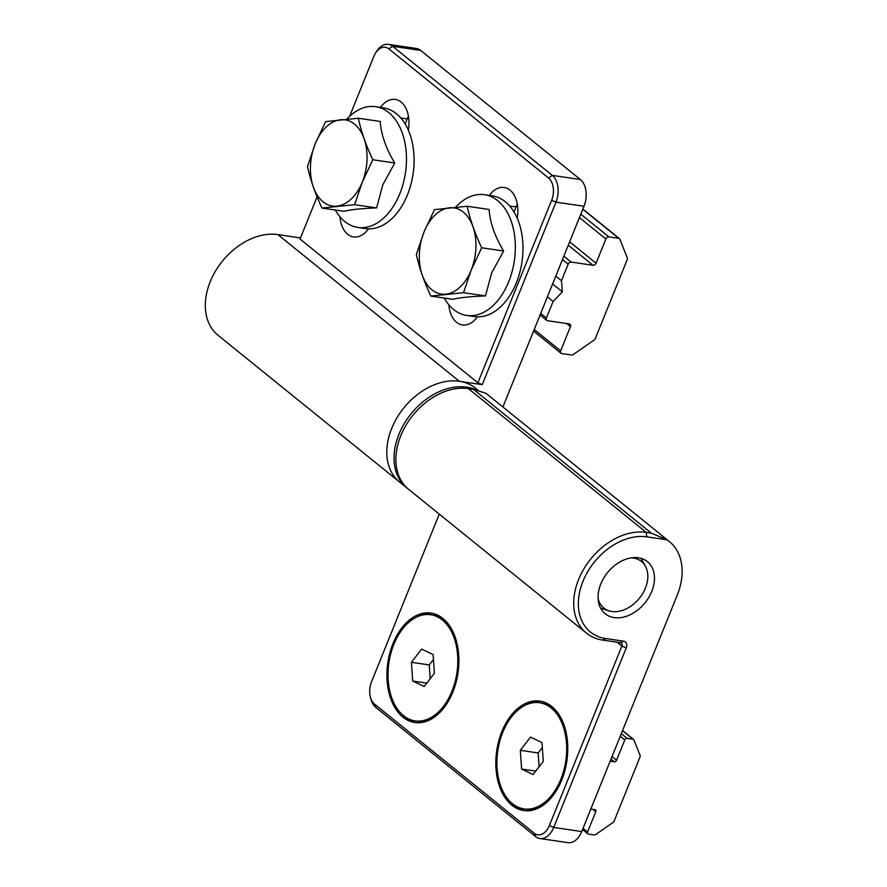 <?xml version="1.0" encoding="UTF-8"?>
<svg xmlns="http://www.w3.org/2000/svg" width="887" height="887" viewBox="0 0 887 887"><rect width="100%" height="100%" fill="white"/><g stroke="black" fill="none" stroke-linecap="round" stroke-linejoin="round"><path stroke-width="1.33" d="M489.347 195.417A27.164 17.396 98.4 0 1 504.16 187.456A27.164 17.396 98.4 0 1 510.003 190.095A27.164 17.396 98.4 0 1 517.21 218.191M339.954 216.75A27.164 17.396 -81.6 0 0 347.693 234.312A27.164 17.396 -81.6 0 0 353.536 236.94A27.164 17.396 -81.6 0 0 368.471 228.824M482.24 384.648L477.882 382.807L551.614 200.307A16.764 10.744 -81.6 0 0 548.587 178.021L388.894 48.918A16.764 10.744 -81.6 0 0 375.334 53.431L376.376 51.712A20.124 12.884 98.4 0 1 388.329 44.35A20.124 12.884 98.4 0 1 392.653 46.301L552.335 175.404A20.124 12.884 98.4 0 1 555.972 202.147L482.24 384.648L459.311 381.277A60.36 43.341 129 0 0 396.966 417.788A60.36 43.341 129 0 0 399.616 482.073L406.867 487.939A60.36 43.341 129 0 0 407.787 488.659M317.08 196.881L300.039 239.046L477.882 382.807M300.493 237.916L277.853 234.578A60.36 43.341 129 0 0 215.497 271.089A60.36 43.341 129 0 0 218.147 335.375L399.616 482.073A60.36 43.341 129 0 1 396.966 417.788A60.36 43.341 129 0 1 459.311 381.277A60.36 43.341 129 0 1 475.499 388.196L478.015 390.236M514.028 212.015L516.079 206.937A27.164 17.396 98.4 0 1 517.309 204.21M408.43 116.186A27.164 17.396 -81.6 0 0 407.2 118.913L405.148 124.003M502.907 406.978L584.001 206.272L555.972 202.147L551.614 200.307M388.329 44.35L416.347 48.475A20.124 12.884 98.4 0 1 420.671 50.426L392.653 46.301L388.894 48.918M548.587 178.021L552.335 175.404L580.364 179.518L420.671 50.426M580.364 179.518A20.124 12.884 98.4 0 1 584.001 206.272M477.35 316.847A27.164 17.396 98.4 0 1 462.415 324.964A27.164 17.396 98.4 0 1 448.833 304.773M408.33 130.167A27.164 17.396 -81.6 0 0 395.28 99.433A27.164 17.396 -81.6 0 0 380.468 107.394M375.334 53.431A16.764 10.744 -81.6 0 0 373.771 56.546L349.644 116.275M452.858 692.015A55.327 35.447 -81.6 0 0 430.971 613.072A55.327 35.447 -81.6 0 0 392.974 643.596A55.327 35.447 -81.6 0 0 414.872 722.539A55.327 35.447 -81.6 0 0 452.858 692.015M432.235 613.294A55.327 35.447 -81.6 0 0 416.99 616.92M561.737 780.028A55.327 35.447 -81.6 0 0 539.85 701.085A55.327 35.447 -81.6 0 0 501.854 731.62A55.327 35.447 -81.6 0 0 523.751 810.563A55.327 35.447 -81.6 0 0 561.737 780.028M541.114 701.318A55.327 35.447 -81.6 0 0 525.869 704.932M614.192 617.618A33.529 24.082 -51 0 1 605.2 613.782A33.529 24.082 -51 0 1 603.725 578.069A33.529 24.082 -51 0 1 638.374 557.779A33.529 24.082 -51 0 1 647.366 561.626A33.529 24.082 -51 0 1 648.829 597.339A33.529 24.082 -51 0 1 614.192 617.618M439.265 514.127L371.52 681.815A16.764 10.744 -81.6 0 0 370.378 696.994A16.764 10.744 -81.6 0 0 374.547 704.112L534.24 833.215A16.764 10.744 -81.6 0 0 549.352 825.586L621.876 646.08A3.348 2.406 129 0 0 621.443 643.097A3.348 2.406 129 0 0 620.545 642.709L602.705 640.092A60.36 43.341 -51 0 1 586.518 633.174A60.36 43.341 -51 0 1 583.868 568.889A60.36 43.341 -51 0 1 646.224 532.377L651.324 533.131L473.481 389.371L468.391 388.617A60.36 43.341 129 0 0 406.035 425.128A60.36 43.341 129 0 0 408.685 489.402L586.518 633.174M539.895 838.525A20.124 12.884 98.4 0 0 553.71 827.427L626.244 647.92A6.708 4.812 -51 0 0 623.561 641.19L605.732 638.562A57.001 40.935 129 0 1 582.97 581.329A57.001 40.935 129 0 1 646.834 536.846L666.991 539.806A60.36 43.341 129 0 1 669.319 541.513A60.36 43.341 129 0 1 677.224 595.199L581.739 831.551A20.124 12.884 98.4 0 1 567.924 842.65L539.895 838.525A20.124 12.884 98.4 0 1 535.571 836.574L375.888 707.482A20.124 12.884 98.4 0 1 370.888 698.945L370.378 696.994M473.481 389.371L485.533 393.107A60.36 43.341 -51 0 1 487.85 394.815L669.319 541.513M511.466 802.857A55.327 35.447 -81.6 0 0 525.026 810.718M402.587 714.833A55.327 35.447 -81.6 0 0 416.147 722.694M666.991 539.806L651.324 533.131M598.126 598.769A29.936 21.499 129 0 0 609.192 610.877A29.936 21.499 129 0 0 617.042 611.575A29.936 21.499 129 0 0 642.31 594.157A29.936 21.499 129 0 0 645.359 566.128A29.936 21.499 129 0 0 631.2 557.856M475.609 389.715A60.36 43.341 129 0 0 466.573 387.153A60.36 43.341 129 0 0 404.217 423.653A60.36 43.341 129 0 0 406.867 487.939M346.795 119.135A61.026 39.095 98.4 0 1 375.656 106.684L383.284 107.815A61.026 39.095 98.4 0 1 407.432 194.885A61.026 39.095 98.4 0 1 365.533 228.569L357.893 227.438A61.026 39.095 98.4 0 1 335.308 210.019M375.656 106.684A61.026 39.095 98.4 0 1 399.804 193.765A61.026 39.095 98.4 0 1 357.893 227.438M358.27 118.237L380.224 121.464C381.166 134.702 386.011 148.539 394.748 162.986L382.718 185.017L376.598 207.902C361.852 208.456 350.964 209.587 343.934 211.283L321.981 208.057C315.34 193.954 310.494 180.105 307.467 166.534L315.162 143.871L325.607 121.619L358.27 118.237C361.308 131.808 366.143 145.656 372.795 159.76L362.351 182.012A43.552 27.896 98.4 0 1 323.045 201.804A43.552 27.896 98.4 0 1 315.173 143.894A43.552 27.896 98.4 0 1 354.445 124.091A43.552 27.896 98.4 0 1 362.317 182.001L354.645 204.675L321.981 208.057M376.598 207.902L354.645 204.675M394.748 162.986L372.795 159.76M455.674 207.148A61.026 39.095 98.4 0 1 484.535 194.708L492.163 195.827A61.026 39.095 98.4 0 1 516.312 282.909A61.026 39.095 98.4 0 1 474.412 316.581L466.773 315.462A61.026 39.095 98.4 0 1 444.187 298.032M484.535 194.708A61.026 39.095 98.4 0 1 508.683 281.789A61.026 39.095 98.4 0 1 466.773 315.462M467.15 206.261L489.103 209.487C490.045 222.726 494.891 236.563 503.628 251.01L491.598 273.03L485.477 295.925C470.731 296.48 459.843 297.6 452.813 299.307L430.86 296.081C424.219 281.966 419.374 268.129 416.347 254.547L424.041 231.895L434.486 209.642L467.15 206.261C470.188 219.832 475.022 233.68 481.674 247.783L471.23 270.036A43.552 27.896 98.4 0 1 431.925 289.816A43.552 27.896 98.4 0 1 424.064 231.917A43.552 27.896 98.4 0 1 463.324 212.115A43.552 27.896 98.4 0 1 471.197 270.014L463.524 292.699L430.86 296.081M485.477 295.925L463.524 292.699M503.628 251.01L481.674 247.783M552.612 283.951L562.38 291.845L561.471 280.724L568.168 264.171L562.469 259.558M547.401 296.857L553.1 301.458L562.38 291.845M582.87 209.055L619.448 238.625A2.683 1.929 129 0 1 619.891 239.235L627.297 257.862A2.683 1.929 129 0 1 627.209 259.636L595.365 338.435A2.683 1.929 129 0 1 594.09 340.043L573.312 354.512A2.683 1.929 129 0 1 571.594 355L561.737 353.558A2.683 1.929 129 0 1 561.016 353.248A2.683 1.929 129 0 1 560.662 350.864L570.452 326.627L566.616 323.533M570.452 326.627A2.683 1.929 -51 0 0 570.097 324.243A2.683 1.929 -51 0 0 569.387 323.932L547.479 320.717A2.683 1.929 129 0 1 546.758 320.407A2.683 1.929 129 0 1 546.403 318.023L553.1 301.458M555.772 276.123L561.471 280.724M563.844 256.155L571.173 262.075L593.07 265.291L568.257 245.233M516.467 206.028L517.609 206.194M569.631 241.818L596.075 263.206L605.876 238.969L579.422 217.592M580.808 214.177L608.881 236.873L618.727 238.326L582.792 209.265M619.448 238.625A2.683 1.929 129 0 0 618.727 238.326M608.881 236.873A2.683 1.929 129 0 0 605.876 238.969M596.075 263.206A2.683 1.929 -51 0 1 593.07 265.291M571.173 262.075A2.683 1.929 129 0 0 568.168 264.171M407.588 118.004L408.73 118.171M610.156 761.201L614.314 761.811L610.999 759.128M612.03 756.567L616.565 760.237A2.007 1.441 -51 0 1 614.314 761.811M583.014 828.369L587.56 832.039L595.776 811.694A2.007 1.441 -51 0 0 595.521 809.909A2.007 1.441 -51 0 0 594.977 809.676L590.82 809.066M621.288 733.671L627.042 738.328L633.03 739.204L622.486 730.677M622.552 730.522L633.573 739.436A2.007 1.441 129 0 1 633.906 739.891L640.126 755.536A2.007 1.441 129 0 1 640.059 756.877L614.07 821.207A2.007 1.441 129 0 1 613.105 822.404L595.643 834.578A2.007 1.441 129 0 1 594.357 834.944L588.358 834.057A2.007 1.441 129 0 1 587.826 833.835A2.007 1.441 129 0 1 587.56 832.039M616.565 760.237L624.792 739.891L620.246 736.221M627.042 738.328A2.007 1.441 129 0 0 624.792 739.891M415.116 720.887A53.652 34.371 -81.6 0 0 455.996 677.967A53.652 34.371 -81.6 0 0 437.191 616.709A53.652 34.371 -81.6 0 0 430.727 614.724A53.652 34.371 -81.6 0 0 389.837 657.644A53.652 34.371 -81.6 0 0 408.641 718.902A53.652 34.371 -81.6 0 0 415.116 720.887L417.145 721.186A53.652 34.371 -81.6 0 0 435.184 716.585M448.7 624.625A53.652 34.371 -81.6 0 0 439.22 617.019A53.652 34.371 -81.6 0 0 432.756 615.024L430.727 614.724M412.71 681.028L424.197 686.516L434.408 673.3L433.122 654.584L421.635 649.096L411.435 662.312L412.71 681.028L426.835 683.101M433.455 659.496L429.264 664.928L430.206 678.732M429.264 664.928L411.435 662.312M523.995 808.911A53.652 34.371 -81.6 0 0 564.875 765.991A53.652 34.371 -81.6 0 0 546.07 704.733A53.652 34.371 -81.6 0 0 539.606 702.748A53.652 34.371 -81.6 0 0 498.716 745.668A53.652 34.371 -81.6 0 0 517.531 806.915A53.652 34.371 -81.6 0 0 523.995 808.911L526.024 809.21A53.652 34.371 -81.6 0 0 544.064 804.609M557.579 712.649A53.652 34.371 -81.6 0 0 548.111 705.032A53.652 34.371 -81.6 0 0 541.635 703.047L539.606 702.748M521.589 769.04L533.076 774.539L543.287 761.323L542.001 742.607L530.515 737.108L520.314 750.335L521.589 769.04L535.715 771.125M542.334 747.519L538.143 752.952L539.085 766.756M538.143 752.952L520.314 750.335M277.853 234.578L459.311 381.277M407.2 118.913L400.78 117.971M509.659 205.995L516.079 206.937M646.834 536.846L646.224 532.377L468.391 388.617M549.352 825.586L553.71 827.427L581.739 831.551M626.244 647.92L621.876 646.08L617.086 642.199M605.732 638.562L602.705 640.092M623.561 641.19L620.545 642.709M535.571 836.574L534.24 833.215M375.888 707.482L374.547 704.112M534.218 329.476L560.662 350.864M540.704 313.41L546.403 318.023M595.776 811.694L592.904 809.376M645.359 566.128L641.013 558.355M609.192 610.877L600.665 608.26M540.072 314.996L546.758 320.407M533.575 331.062L561.016 353.248M582.537 829.556L587.826 833.835"/></g></svg>
